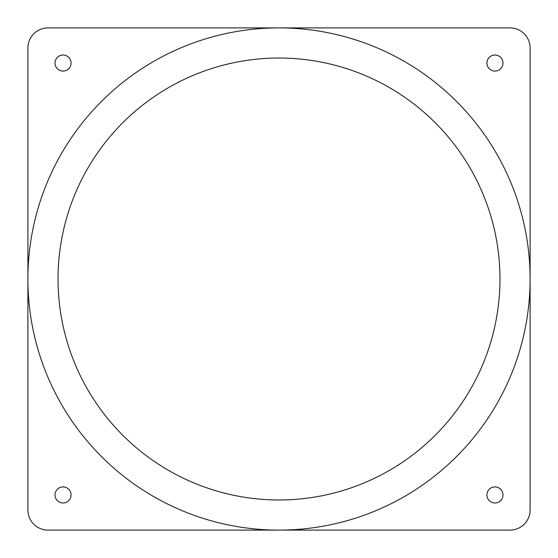 <?xml version="1.0" encoding="UTF-8"?>
<svg xmlns="http://www.w3.org/2000/svg" width="558" height="558" viewBox="0 0 558 558"><rect width="100%" height="100%" fill="white"/><g stroke="black" fill="none" stroke-linecap="round" stroke-linejoin="round"><path stroke-width="0.84" d="M494.946 486.911A8.035 8.035 0 0 0 486.911 494.946A8.035 8.035 0 0 0 494.946 502.981A8.035 8.035 0 0 0 502.981 494.946A8.035 8.035 0 0 0 494.946 486.911M494.946 55.019A8.035 8.035 0 0 0 486.911 63.054A8.035 8.035 0 0 0 494.946 71.089A8.035 8.035 0 0 0 502.981 63.054A8.035 8.035 0 0 0 494.946 55.019M63.054 486.911A8.035 8.035 0 0 0 55.019 494.946A8.035 8.035 0 0 0 63.054 502.981A8.035 8.035 0 0 0 71.089 494.946A8.035 8.035 0 0 0 63.054 486.911M63.054 55.019A8.035 8.035 0 0 0 55.019 63.054A8.035 8.035 0 0 0 63.054 71.089A8.035 8.035 0 0 0 71.089 63.054A8.035 8.035 0 0 0 63.054 55.019M530.1 279A251.1 251.1 0 0 1 279 530.1A251.1 251.1 0 0 1 27.9 279A251.1 251.1 0 0 1 279 27.9A251.1 251.1 0 0 1 530.1 279L530.1 510.012A20.088 20.088 0 0 1 510.012 530.1L47.988 530.1A20.088 20.088 0 0 1 27.9 510.012L27.9 47.988A20.088 20.088 0 0 1 47.988 27.9L510.012 27.9A20.088 20.088 0 0 1 530.1 47.988L530.1 279M499.968 279A220.968 220.968 0 0 1 279 499.968A220.968 220.968 0 0 1 58.032 279A220.968 220.968 0 0 1 279 58.032A220.968 220.968 0 0 1 499.968 279A220.968 220.968 0 0 1 279 499.968A220.968 220.968 0 0 1 58.032 279A220.968 220.968 0 0 1 279 58.032A220.968 220.968 0 0 1 499.968 279"/></g></svg>
